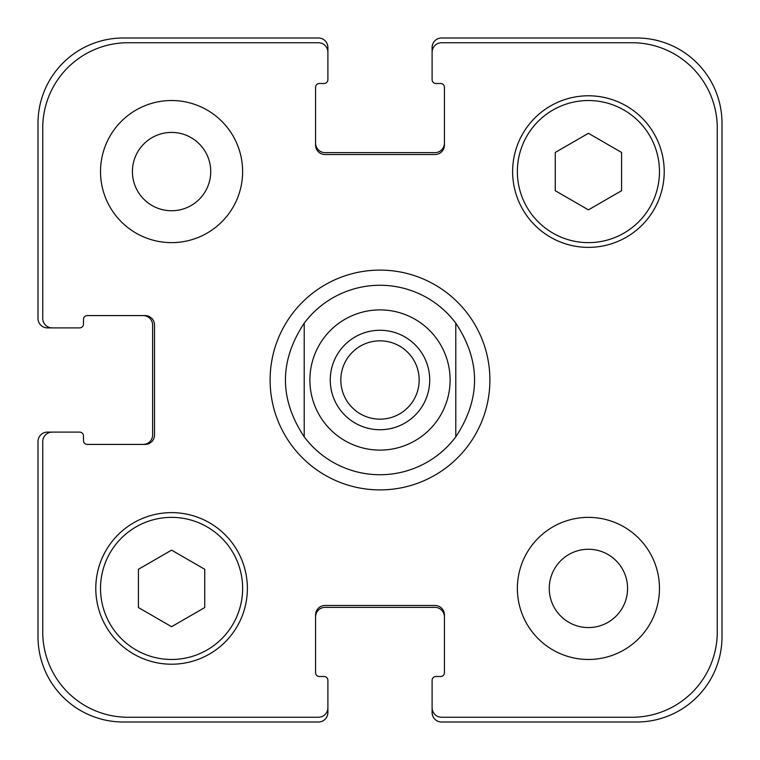 <?xml version="1.0" encoding="UTF-8"?>
<svg xmlns="http://www.w3.org/2000/svg" width="760" height="760" viewBox="0 0 760 760"><rect width="100%" height="100%" fill="white"/><g stroke="black" fill="none" stroke-linecap="round" stroke-linejoin="round"><path stroke-width="1.14" d="M340.831 380A39.168 39.168 0 0 0 380 419.168A39.168 39.168 0 0 0 419.168 380A39.168 39.168 0 0 0 380 340.831A39.168 39.168 0 0 0 340.831 380M429.733 380A49.733 49.733 0 0 1 355.129 423.073A49.733 49.733 0 0 1 355.129 336.927A49.733 49.733 0 0 1 429.733 380M380 474.734A94.734 94.734 0 0 1 304.209 436.838C279.186 398.943 279.186 361.057 304.209 323.161L304.209 436.838L304.209 323.161A94.734 94.734 0 0 1 455.791 323.161L455.791 436.838L455.791 323.161C480.814 361.057 480.814 398.943 455.791 436.838A94.734 94.734 0 0 1 380 474.734A94.734 94.734 0 0 0 455.791 436.838M455.791 323.161A94.734 94.734 0 0 0 304.209 323.161M380 489.896A109.896 109.896 0 0 1 284.829 325.052A109.896 109.896 0 0 1 475.171 325.052A109.896 109.896 0 0 1 380 489.896M132.411 171.579A39.168 39.168 0 0 0 191.159 205.494A39.168 39.168 0 0 0 191.159 137.665A39.168 39.168 0 0 0 132.411 171.579M242.63 171.579A71.05 71.05 0 0 1 136.049 233.111A71.05 71.05 0 0 1 136.049 110.048A71.05 71.05 0 0 1 242.63 171.579M549.261 588.42A39.168 39.168 0 0 0 608 622.336A39.168 39.168 0 0 0 608 554.505A39.168 39.168 0 0 0 549.261 588.42M659.471 588.42A71.05 71.05 0 0 1 552.89 649.952A71.05 71.05 0 0 1 552.89 526.889A71.05 71.05 0 0 1 659.471 588.42M204.734 607.563L171.579 626.706L138.424 607.563L138.424 569.278L171.579 550.135L204.734 569.278L204.734 607.563M621.575 190.722L588.42 209.864L555.265 190.722L555.265 152.437L588.42 133.294L621.575 152.437L621.575 190.722M242.63 588.42A71.05 71.05 0 0 0 136.049 526.889A71.05 71.05 0 0 0 136.049 649.952A71.05 71.05 0 0 0 242.63 588.42M247.37 588.42A75.791 75.791 0 0 1 133.684 654.056A75.791 75.791 0 0 1 133.684 522.785A75.791 75.791 0 0 1 247.37 588.42M659.471 171.579A71.05 71.05 0 0 0 552.89 110.048A71.05 71.05 0 0 0 552.89 233.111A71.05 71.05 0 0 0 659.471 171.579M664.211 171.579A75.791 75.791 0 0 1 550.525 237.215A75.791 75.791 0 0 1 550.525 105.944A75.791 75.791 0 0 1 664.211 171.579M717.26 128.003A85.263 85.263 0 0 0 631.997 42.74L441.579 42.74A9.472 9.472 0 0 0 432.108 52.212L432.108 79.686A3.791 3.791 0 0 0 435.898 83.477L440.629 83.477A3.791 3.791 0 0 1 444.419 87.267L444.419 145.055A9.472 9.472 0 0 1 434.948 154.527L325.052 154.527A9.472 9.472 0 0 1 315.58 145.055L315.58 87.267A3.791 3.791 0 0 1 319.371 83.477L324.102 83.477A3.791 3.791 0 0 0 327.892 79.686L327.892 52.212A9.472 9.472 0 0 0 318.421 42.74L128.003 42.74A85.263 85.263 0 0 0 42.74 128.003L42.74 318.421A9.472 9.472 0 0 0 52.212 327.892L79.686 327.892A3.791 3.791 0 0 0 83.477 324.102L83.477 319.371A3.791 3.791 0 0 1 87.267 315.58L145.055 315.58A9.472 9.472 0 0 1 154.527 325.052L154.527 434.948A9.472 9.472 0 0 1 145.055 444.419L87.267 444.419A3.791 3.791 0 0 1 83.477 440.629L83.477 435.898A3.791 3.791 0 0 0 79.686 432.108L52.212 432.108A9.472 9.472 0 0 0 42.74 441.579L42.74 631.997A85.263 85.263 0 0 0 128.003 717.26L318.421 717.26A9.472 9.472 0 0 0 327.892 707.788L327.892 680.314A3.791 3.791 0 0 0 324.102 676.524L319.371 676.524A3.791 3.791 0 0 1 315.58 672.733L315.58 614.944A9.472 9.472 0 0 1 325.052 605.473L434.948 605.473A9.472 9.472 0 0 1 444.419 614.944L444.419 672.733A3.791 3.791 0 0 1 440.629 676.524L435.898 676.524A3.791 3.791 0 0 0 432.108 680.314L432.108 707.788A9.472 9.472 0 0 0 441.579 717.26L631.997 717.26A85.263 85.263 0 0 0 717.26 631.997L717.26 128.003M315.58 143.155A9.472 9.472 0 0 0 325.052 152.627L434.948 152.627A9.472 9.472 0 0 0 444.419 143.155M432.108 52.212L432.108 47.471A9.472 9.472 0 0 1 441.579 38L636.737 38A85.263 85.263 0 0 1 722 123.262L722 636.737A85.263 85.263 0 0 1 636.737 722L441.579 722A9.472 9.472 0 0 1 432.108 712.528L432.108 707.788M444.419 616.844A9.472 9.472 0 0 0 434.948 607.373L325.052 607.373A9.472 9.472 0 0 0 315.58 616.844M327.892 707.788L327.892 712.528A9.472 9.472 0 0 1 318.421 722L123.262 722A85.263 85.263 0 0 1 38 636.737L38 441.579A9.472 9.472 0 0 1 47.471 432.108L52.212 432.108M143.155 444.419A9.472 9.472 0 0 0 152.627 434.948L152.627 325.052A9.472 9.472 0 0 0 143.155 315.58M52.212 327.892L47.471 327.892A9.472 9.472 0 0 1 38 318.421L38 123.262A85.263 85.263 0 0 1 123.262 38L318.421 38A9.472 9.472 0 0 1 327.892 47.471L327.892 52.212M380 450.11A70.11 70.11 0 0 0 440.714 344.945A70.11 70.11 0 0 0 319.285 344.945A70.11 70.11 0 0 0 380 450.11"/></g></svg>
